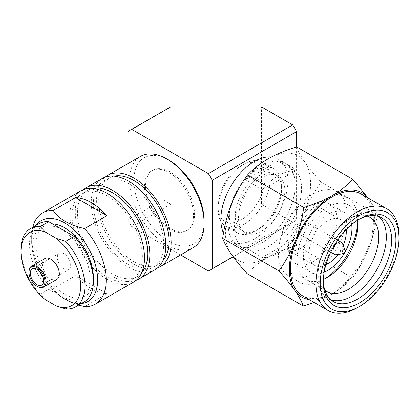 <?xml version="1.0" encoding="UTF-8"?>
<svg xmlns="http://www.w3.org/2000/svg" width="420" height="420" viewBox="0 0 420 420"><rect width="100%" height="100%" fill="white"/><g stroke="black" fill="none" stroke-linecap="round" stroke-linejoin="round"><path stroke-width="0.32" stroke-dasharray="2.1 1.58" d="M64.013 253.706A9.413 5.434 -120 0 0 59.309 253.239A9.413 5.434 -120 0 0 57.866 260.783A9.413 5.434 -120 0 0 64.013 269.073A9.413 5.434 -120 0 0 68.723 269.54A9.413 5.434 -120 0 0 70.166 262.001A9.413 5.434 -120 0 0 64.013 253.706M204.136 221.067A49.691 28.691 60 0 1 168.998 241.353A49.691 28.691 60 0 1 133.864 180.495A49.691 28.691 60 0 1 168.998 160.209M193.221 247.648A52.705 30.429 60 0 1 166.871 245.039A52.705 30.429 60 0 1 129.602 180.495A52.705 30.429 60 0 1 140.522 156.366M81.359 303.539A46.678 26.948 60 0 1 64.654 299.135L65.452 299.596C60.48 296.746 56.406 293.066 53.23 288.545A52.705 30.429 60 0 1 31.647 237.048A52.705 30.429 60 0 1 32.755 227.278M78.682 305.083L65.452 299.596M45.203 299.586L40.178 294.226L48.694 289.306A45.171 26.082 60 0 1 38.876 223.745M40.178 294.226A45.171 26.082 60 0 1 21 249.344M65.709 308.963L74.225 304.048A45.171 26.082 60 0 0 84.047 301.985M56.837 279.447A12.049 6.956 60 0 1 47.555 276.218A12.049 6.956 60 0 1 42.294 264.096A12.049 6.956 -120 0 1 44.788 258.578M37.506 286.534A12.049 6.956 60 0 1 28.985 271.777M48.694 289.306L74.225 304.048M81.79 298.074A40.656 23.473 60 0 0 90.211 279.463A40.656 23.473 -120 0 0 72.461 238.549A40.656 23.473 -120 0 0 41.134 227.656A40.656 23.473 -120 0 0 32.713 246.267A40.656 23.473 60 0 0 50.458 287.18A40.656 23.473 60 0 0 81.79 298.074L84.982 296.231A40.656 23.473 60 0 1 53.655 285.338A40.656 23.473 60 0 1 35.905 244.424A40.656 23.473 -120 0 1 44.326 225.813A40.656 23.473 -120 0 1 52.574 223.923M93.361 279.389A40.656 23.473 60 0 1 84.982 296.231M64.654 299.135A46.678 26.948 60 0 1 31.647 241.967A46.678 26.948 60 0 1 36.188 225.293M31.647 237.048L31.647 241.967M53.23 288.545L75.59 275.635L106.953 293.743A52.705 30.429 60 0 1 75.59 275.635M84.599 306.653L106.953 293.743M133.597 282.072A52.705 30.429 60 0 1 92.983 267.955A52.705 30.429 60 0 1 69.977 214.919A52.705 30.429 -120 0 1 80.892 190.79M132.09 279.468A49.691 28.691 60 0 0 142.38 256.72A49.691 28.691 -120 0 0 120.692 206.714A49.691 28.691 -120 0 0 82.399 193.4A49.691 28.691 -120 0 0 72.109 216.148A49.691 28.691 60 0 0 93.797 266.154A49.691 28.691 60 0 0 132.09 279.468L137.413 276.392A49.691 28.691 60 0 1 99.12 263.078A49.691 28.691 60 0 1 77.432 213.071A49.691 28.691 -120 0 1 87.722 190.323A49.691 28.691 -120 0 1 92.726 188.417M141.566 273.01A49.691 28.691 60 0 1 137.413 276.392M83.69 189.488A52.705 30.429 -120 0 0 75.301 211.843A52.705 30.429 60 0 0 96.584 263.004A52.705 30.429 60 0 0 136.122 280.303M154.891 269.782A52.705 30.429 60 0 1 114.277 255.659A52.705 30.429 60 0 1 91.271 202.624A52.705 30.429 -120 0 1 102.186 178.495M153.384 267.173A49.691 28.691 60 0 0 163.674 244.424A49.691 28.691 -120 0 0 141.986 194.418A49.691 28.691 -120 0 0 103.693 181.104A49.691 28.691 -120 0 0 93.403 203.852A49.691 28.691 60 0 0 115.091 253.859A49.691 28.691 60 0 0 153.384 267.173L158.708 264.096A49.691 28.691 60 0 1 120.414 250.787A49.691 28.691 60 0 1 98.726 200.781A49.691 28.691 -120 0 1 109.016 178.033A49.691 28.691 -120 0 1 114.02 176.127M162.86 260.715A49.691 28.691 60 0 1 158.708 264.096M104.984 177.193A52.705 30.429 -120 0 0 96.595 199.547A52.705 30.429 60 0 0 117.878 250.709A52.705 30.429 60 0 0 157.416 268.007M186.317 230.769A34.634 19.997 60 0 0 193.489 214.919A34.634 19.997 -120 0 0 178.369 180.065A34.634 19.997 -120 0 0 151.683 170.788A34.634 19.997 -120 0 0 144.512 186.638A34.634 19.997 60 0 0 159.626 221.492A34.634 19.997 60 0 0 186.317 230.769L187.383 230.155A34.634 19.997 60 0 1 160.692 220.878A34.634 19.997 60 0 1 145.577 186.023A34.634 19.997 60 0 1 152.749 170.168A34.634 19.997 60 0 1 179.434 179.45A34.634 19.997 60 0 1 194.554 214.305A34.634 19.997 60 0 1 187.383 230.155M278.135 161.107L245.422 179.828L251.811 183.514A47.434 27.384 -60 0 1 284.524 164.797L278.135 161.107A47.434 27.384 -60 0 1 285.364 163.275A47.434 27.384 -60 0 0 248.813 175.985A47.434 27.384 -60 0 0 228.107 223.718A47.434 27.384 120 0 0 237.93 245.432A47.434 27.384 120 0 0 274.481 232.722A47.434 27.384 120 0 0 295.187 184.989A47.434 27.384 -60 0 0 285.364 163.275A47.434 27.384 -60 0 1 295.187 185.162A47.434 27.384 -60 0 1 277.872 228.879L284.261 232.57A47.434 27.384 120 0 0 301.576 188.853A47.434 27.384 120 0 0 291.753 166.966A47.434 27.384 120 0 0 284.524 164.797L295.171 170.945L262.458 189.661A47.434 27.384 -60 0 1 295.171 170.945M223.508 233.1A47.434 27.384 120 0 0 230.674 241.243A47.434 27.384 120 0 0 267.225 228.533A47.434 27.384 120 0 0 287.931 180.799A47.434 27.384 120 0 0 278.108 159.085A47.434 27.384 120 0 0 271.478 156.975M208.367 270.963L292.693 222.28A80.561 46.51 -120 0 0 294.672 221.246A80.561 46.51 -120 0 0 296.557 220.048L296.557 146.9M296.557 220.048L233.121 256.673M292.693 222.28L261.418 204.22L261.418 106.848M166.808 109.022L163.039 111.305L163.039 199.763L127.901 220.048L127.901 163.653M127.901 220.048A80.561 46.51 -120 0 0 131.759 226.737L180.6 254.935M163.039 111.305L127.901 131.591M163.039 199.763L170.762 204.22L261.418 204.22M170.762 204.22L131.759 226.737M305.513 224.049A6.925 4.001 120 0 0 304.08 220.852A6.925 4.001 120 0 0 298.751 222.7A6.925 4.001 120 0 0 295.722 229.656A6.925 4.001 120 0 0 297.155 232.848A6.925 4.001 120 0 0 302.484 231.005A6.925 4.001 120 0 0 305.513 224.049M336.168 254.678A6.925 4.001 -60 0 0 342.815 245.584A6.925 4.001 120 0 0 342.494 243.726M346.206 229.677A26.35 15.215 120 0 0 340.835 219.644A26.35 15.215 120 0 0 327.747 220.904A26.35 15.215 120 0 0 310.464 244.12A26.35 15.215 120 0 0 314.486 265.288A26.35 15.215 120 0 0 325.857 264.92M300.699 205.291A26.35 15.215 120 0 0 283.421 228.501A26.35 15.215 120 0 0 287.443 249.674A26.35 15.215 120 0 0 300.536 248.414A26.35 15.215 120 0 0 317.814 225.199A26.35 15.215 120 0 0 313.793 204.031A26.35 15.215 120 0 0 300.699 205.291M323.311 280.613A48.337 27.909 -60 0 1 323.295 279.41A48.337 27.909 -60 0 1 323.295 279.232A48.337 27.909 -60 0 1 357.473 220.211A48.337 27.909 -60 0 1 357.63 220.122A48.337 27.909 -60 0 1 358.522 219.623M310.627 183.671A60.233 34.776 -60 0 1 304.826 211.58C308.789 201.484 314.186 191.657 321.017 182.102C314.255 174.521 308.921 167.921 305.014 162.293A60.233 34.776 -60 0 1 310.627 183.671M294.908 238.718L284.261 232.57A47.434 27.384 -60 0 1 251.548 251.286L262.196 257.434L294.908 238.718A47.434 27.384 -60 0 1 262.196 257.434M244.319 249.118A47.434 27.384 120 0 0 251.548 251.286L245.159 247.595A47.434 27.384 -60 0 1 237.93 245.432L244.319 249.118A47.434 27.384 120 0 1 251.811 183.514L262.458 189.661M309.251 299.644A60.233 34.776 120 0 0 331.732 294.215C339.623 289.669 346.547 284.251 352.517 277.945L296.237 245.459C298.027 232.99 300.888 221.697 304.826 211.58A60.233 34.776 120 0 1 267.845 257.329C275.704 252.851 285.169 248.892 296.237 245.459M352.517 277.945C359.3 268.475 364.697 258.647 368.707 248.467C372.671 238.256 375.532 226.963 377.296 214.589L321.017 182.102M247.06 273.593C253.087 267.246 260.017 261.828 267.845 257.329A60.233 34.776 120 0 1 231.058 253.79A60.233 34.776 -60 0 1 231.247 204.503A60.233 34.776 120 0 1 268.228 158.755A60.233 34.776 120 0 1 305.014 162.293C301.14 156.686 298.342 151.547 296.62 146.879M377.296 214.589C375.601 209.969 372.803 204.829 368.902 199.174L368.056 197.978M314.034 302.405L331.732 294.215A60.233 34.776 120 0 0 368.707 248.467A60.233 34.776 120 0 0 368.902 199.174A60.233 34.776 120 0 0 367.978 197.93M337.974 254.431A26.35 15.215 120 0 0 343.182 245.411M351.687 224.564A34.33 19.824 120 0 0 344.825 212.735A34.33 19.824 120 0 0 318.423 221.881A34.33 19.824 120 0 0 303.387 256.358A34.33 19.824 -60 0 0 310.495 272.197A34.33 19.824 -60 0 0 324.172 272.223M295.591 263.592A34.33 19.824 -60 0 0 321.998 254.447A34.33 19.824 -60 0 0 337.034 219.97A34.33 19.824 120 0 0 329.921 204.125A34.33 19.824 120 0 0 303.518 213.271A34.33 19.824 120 0 0 288.482 247.748A34.33 19.824 -60 0 0 295.591 263.592L310.495 272.197M337.034 191.803A48.562 28.035 120 0 1 347.093 214.21A48.562 28.035 -60 0 1 325.826 262.978A48.562 28.035 -60 0 1 288.477 275.914A48.562 28.035 -60 0 1 278.418 253.507A48.562 28.035 120 0 1 299.686 204.74A48.562 28.035 120 0 1 337.034 191.803L347.681 197.951A48.562 28.035 120 0 0 310.333 210.887A48.562 28.035 120 0 0 289.065 259.654A48.562 28.035 -60 0 0 299.124 282.062A48.562 28.035 -60 0 0 323.405 279.657A48.562 28.035 -60 0 0 325.463 278.397M357.74 224.794L357.74 220.18A48.562 28.035 120 0 1 357.74 220.358A48.562 28.035 -60 0 1 357.677 222.595M357.74 220.18A48.562 28.035 120 0 0 347.681 197.951M357.473 220.285A42.913 24.775 120 0 0 348.852 205.149A42.913 24.775 120 0 0 315.845 216.578A42.913 24.775 120 0 0 297.05 259.675A42.913 24.775 -60 0 0 305.939 279.479L326.86 291.559M323.358 279.373A42.913 24.775 -60 0 1 305.939 279.479M324.796 290.11A42.913 24.775 -60 0 1 317.971 271.913A42.913 24.775 -60 0 1 317.971 271.756A42.913 24.775 120 0 1 348.317 219.35L352.149 217.14A48.337 27.909 120 0 0 317.971 276.161A48.337 27.909 -60 0 0 317.971 276.339A48.337 27.909 -60 0 0 327.983 298.463L333.307 301.539M367.49 216.164A42.913 24.775 120 0 0 348.317 219.35M378.835 216.536A48.337 27.909 120 0 0 376.32 214.746A48.337 27.909 120 0 0 352.149 217.14M330.792 299.749A48.337 27.909 -60 0 1 327.983 298.463M361.284 194.066A58.727 33.904 120 0 1 373.448 221.167A58.727 33.904 -60 0 1 347.729 280.14A58.727 33.904 -60 0 1 302.558 295.785M357.478 307.629A58.727 33.904 120 0 0 399 235.919M230.674 241.243L237.93 245.432A47.434 27.384 -60 0 1 245.422 179.828M245.159 247.595L277.872 228.879M284.807 191.1A32.75 18.911 120 0 0 278.024 175.991A32.75 18.911 120 0 0 252.835 184.716A32.75 18.911 120 0 0 238.492 217.602A32.75 18.911 -60 0 0 245.275 232.717A32.75 18.911 -60 0 0 270.464 223.991A32.75 18.911 -60 0 0 284.807 191.1M274.827 174.148A32.75 18.911 120 0 1 281.61 189.137A32.75 18.911 120 0 1 281.61 189.257A32.75 18.911 -60 0 1 258.452 229.252A32.75 18.911 -60 0 1 242.078 230.874A32.75 18.911 -60 0 1 235.295 215.759A32.75 18.911 120 0 1 249.638 182.868A32.75 18.911 120 0 1 274.827 174.148L278.024 175.991M281.61 185.892A36.892 21.299 120 0 0 281.61 185.756A36.892 21.299 120 0 0 273.971 168.872A36.892 21.299 120 0 0 245.595 178.694A36.892 21.299 120 0 0 229.441 215.744A36.892 21.299 -60 0 0 237.079 232.769A36.892 21.299 -60 0 0 255.528 230.942A36.892 21.299 -60 0 0 281.61 185.892M262.526 162.262A36.892 21.299 120 0 1 270.165 179.282A36.892 21.299 -60 0 1 254.011 216.332A36.892 21.299 -60 0 1 225.635 226.16A36.892 21.299 -60 0 1 217.996 209.27A36.892 21.299 -60 0 1 217.996 209.134A36.892 21.299 120 0 1 244.078 164.089A36.892 21.299 120 0 1 262.526 162.262L273.971 168.872M217.996 206.199A33.128 19.126 -60 0 0 241.364 219.749A33.128 19.126 -60 0 0 264.841 179.272A33.128 19.126 120 0 0 241.416 165.627A33.128 19.126 120 0 0 217.996 206.078A33.128 19.126 -60 0 0 217.996 206.199L217.996 209.27M59.309 253.239L32.267 268.853M41.134 227.656L44.326 225.813M82.399 193.4L87.722 190.323M103.693 181.104L109.016 178.033M151.683 170.788L152.749 170.168M278.108 159.085L291.753 166.966M294.672 221.246L233.173 256.751M68.723 269.54L41.675 285.154M304.08 220.852L337.628 240.224M287.443 249.674L314.486 265.288M357.473 220.211L359.604 218.983M329.921 204.125L344.825 212.735M288.477 275.914L299.124 282.062M327.395 277.352L323.405 279.657M348.852 205.149L369.773 217.224M317.971 271.913L317.971 276.339M376.32 214.746L381.644 217.817M323.295 279.41L323.295 281.867M242.078 230.874L245.275 232.717M281.61 189.137L281.61 185.756M258.452 229.252L255.528 230.942M225.635 226.16L237.079 232.769M241.416 165.627L244.078 164.089M313.793 204.031L340.835 219.644M297.155 232.848L330.703 252.221"/><path stroke-width="0.63" d="M36.971 269.32A9.413 5.434 -120 0 0 32.267 268.853A9.413 5.434 -120 0 0 30.823 276.397A9.413 5.434 -120 0 0 36.971 284.687A9.413 5.434 -120 0 0 41.675 285.154A9.413 5.434 -120 0 0 43.118 277.615A9.413 5.434 -120 0 0 36.971 269.32M36.188 225.293A46.678 26.948 60 0 1 73.311 229.241A46.678 26.948 60 0 1 97.661 280.077A46.678 26.948 60 0 1 81.359 303.539M32.755 227.278A52.705 30.429 60 0 1 42.562 212.919A52.705 30.429 60 0 1 53.23 210.472C59.057 219.182 69.515 225.22 84.599 228.58A52.705 30.429 60 0 1 106.181 280.077A52.705 30.429 60 0 1 95.267 304.206A52.705 30.429 60 0 1 84.599 306.653L78.682 305.083M37.506 286.534L36.971 286.225A11.293 6.521 60 0 1 28.985 272.396A11.293 6.521 60 0 1 36.971 267.781A11.293 6.521 60 0 1 44.956 281.615A11.293 6.521 60 0 1 36.971 286.225L37.506 286.534A12.049 6.956 60 0 0 43.528 287.128L56.837 279.447A12.049 6.956 60 0 0 59.33 273.929A12.049 6.956 -120 0 0 54.075 261.807A12.049 6.956 -120 0 0 44.788 258.578L31.479 266.264A12.049 6.956 60 0 1 40.761 269.493A12.049 6.956 60 0 1 46.022 281.615A12.049 6.956 60 0 1 43.528 287.128M65.709 241.343A45.171 26.082 60 0 1 84.887 286.225A45.171 26.082 60 0 1 75.527 306.905A45.171 26.082 60 0 1 65.709 308.963L56.422 306.059A42.163 24.344 -120 0 0 80.624 286.225A42.163 24.344 -120 0 0 56.422 238.439L65.709 241.343L74.225 236.423A45.171 26.082 60 0 1 93.403 281.306A45.171 26.082 60 0 1 84.047 301.985L75.527 306.905M74.225 236.423L48.694 221.686L40.178 226.601L45.203 231.966A42.163 24.344 -120 0 0 21 251.8A42.163 24.344 -120 0 0 45.203 299.586L56.422 306.059M56.422 238.439L45.203 231.966M21 251.8L21 249.344A45.171 26.082 60 0 1 30.356 228.664A45.171 26.082 60 0 1 40.178 226.601M30.356 228.664L38.876 223.745A45.171 26.082 60 0 1 48.694 221.686M31.479 266.264A12.049 6.956 60 0 0 28.985 271.777L28.985 272.396M52.574 223.923A40.656 23.473 -120 0 1 93.403 277.62A40.656 23.473 60 0 1 93.361 279.389M84.599 228.58L106.953 215.67L75.59 197.563A52.705 30.429 60 0 1 106.953 215.67M53.23 210.472L75.59 197.563M42.562 212.919L80.892 190.79A52.705 30.429 -120 0 1 121.506 204.913A52.705 30.429 -120 0 1 144.512 257.948A52.705 30.429 60 0 1 133.597 282.072L95.267 304.206M92.726 188.417A49.691 28.691 -120 0 1 128.961 206.939A49.691 28.691 -120 0 1 147.703 253.643A49.691 28.691 60 0 1 141.566 273.01M136.122 280.303A52.705 30.429 60 0 0 138.92 279.001A52.705 30.429 60 0 0 149.835 254.872A52.705 30.429 -120 0 0 126.83 201.836A52.705 30.429 -120 0 0 86.216 187.719A52.705 30.429 -120 0 0 83.69 189.488M86.216 187.719L102.186 178.495A52.705 30.429 -120 0 1 142.8 192.617A52.705 30.429 -120 0 1 165.805 245.653A52.705 30.429 60 0 1 154.891 269.782L138.92 279.001M114.02 176.127A49.691 28.691 -120 0 1 150.255 194.644A49.691 28.691 -120 0 1 168.998 241.348A49.691 28.691 60 0 1 162.86 260.715M157.416 268.007A52.705 30.429 60 0 0 160.214 266.705A52.705 30.429 60 0 0 171.129 242.582A52.705 30.429 -120 0 0 148.124 189.541A52.705 30.429 -120 0 0 107.51 175.423A52.705 30.429 -120 0 0 104.984 177.193M107.51 175.423L140.522 156.366A52.705 30.429 60 0 1 166.871 158.975A52.705 30.429 60 0 1 204.136 223.524A52.705 30.429 60 0 1 193.221 247.648L160.214 266.705M166.871 158.975L168.998 160.209A49.691 28.691 60 0 1 204.136 221.067L204.136 223.524M271.478 156.975A47.434 27.384 120 0 0 237.783 176.111A47.434 27.384 120 0 0 220.852 219.529A47.434 27.384 120 0 0 223.508 233.1M296.557 146.9L296.557 131.591L212.226 180.28A80.561 46.51 -120 0 0 208.367 173.591L292.693 124.903L261.418 106.848L170.762 106.848L131.759 129.365L208.367 173.591M233.121 256.673L212.226 268.737L212.226 180.28M296.557 131.591A80.561 46.51 -120 0 0 292.693 124.903M180.6 254.935L208.367 270.963A80.561 46.51 -120 0 0 210.341 269.929A80.561 46.51 -120 0 0 212.226 268.737M127.901 163.653L127.901 131.591A80.561 46.51 -120 0 1 129.785 130.399A80.561 46.51 -120 0 1 131.759 129.365M170.762 106.848L129.785 130.399M342.494 243.726A6.925 4.001 120 0 0 341.381 242.387A6.925 4.001 120 0 0 336.053 244.23A6.925 4.001 120 0 0 333.018 251.186A6.925 4.001 -60 0 0 334.451 254.384A6.925 4.001 -60 0 0 336.168 254.678L343.061 253.738A2.257 1.302 -60 0 1 342.038 252.599A2.257 1.302 120 0 1 343.345 250.037A2.257 1.302 120 0 1 345.125 250.168L342.494 243.726M325.857 264.92A26.35 15.215 120 0 0 327.579 264.028A26.35 15.215 120 0 0 337.974 254.431M368.056 197.978L352.894 179.372C346.931 185.672 340.001 191.095 332.11 195.636C324.172 200.151 314.706 204.109 303.718 207.512C301.959 219.886 299.098 231.178 295.134 241.385A60.233 34.776 120 0 0 289.333 269.294A60.233 34.776 120 0 0 294.945 290.671C298.846 296.326 301.644 301.466 303.34 306.086L247.06 273.593C240.298 266.017 234.964 259.413 231.058 253.79C227.183 248.178 224.385 243.044 222.663 238.376L278.938 270.869C285.658 278.392 290.992 284.991 294.945 290.671A60.233 34.776 120 0 0 309.251 299.644M359.782 215.318A55.713 32.167 120 0 0 320.208 283.447A55.713 32.167 120 0 0 359.604 306.395A55.713 32.167 120 0 0 399 238.366A55.713 32.167 120 0 0 399 238.161A55.713 32.167 120 0 0 359.782 215.318M399 235.919A58.727 33.904 120 0 0 399 235.704A58.727 33.904 120 0 0 386.836 208.819A58.727 33.904 120 0 0 357.661 211.622A58.727 33.904 120 0 0 315.95 283.437A58.727 33.904 120 0 0 328.115 310.538A58.727 33.904 120 0 0 357.478 307.629L359.604 306.395M323.295 281.683A51.345 29.647 -60 0 1 359.604 218.983A51.345 29.647 -60 0 1 359.767 218.888A51.345 29.647 -60 0 1 395.913 240.135A51.345 29.647 -60 0 1 359.525 302.878A51.345 29.647 -60 0 1 323.295 281.867A51.345 29.647 -60 0 1 323.295 281.683M303.718 207.512L247.443 175.019C240.613 184.574 235.216 194.402 231.247 204.503C227.309 214.615 224.448 225.908 222.663 238.376M367.978 197.93A60.233 34.776 120 0 0 332.11 195.636A60.233 34.776 120 0 0 295.134 241.385C291.118 251.564 285.721 261.392 278.938 270.869M352.894 179.372L296.62 146.879C285.553 150.318 276.087 154.271 268.228 158.755C260.4 163.249 253.47 168.672 247.443 175.019M343.182 245.411A26.35 15.215 120 0 0 346.206 229.677M324.172 272.223A34.33 19.824 -60 0 0 351.939 228.575A34.33 19.824 120 0 0 351.687 224.564M357.677 222.595A48.562 28.035 -60 0 1 325.463 278.397M323.358 279.373A42.913 24.775 -60 0 0 327.395 277.352A42.913 24.775 -60 0 0 357.74 224.952A42.913 24.775 120 0 0 357.74 224.794A42.913 24.775 120 0 0 357.473 220.285M367.49 216.164A42.913 24.775 120 0 1 369.773 217.224A42.913 24.775 120 0 1 378.661 237.027A42.913 24.775 -60 0 1 359.867 280.124A42.913 24.775 -60 0 1 326.86 291.559A42.913 24.775 -60 0 1 324.796 290.11M330.792 299.749A48.337 27.909 -60 0 0 366.886 283.71A48.337 27.909 -60 0 0 386.332 237.048A48.337 27.909 120 0 0 378.835 216.536M358.522 219.623A48.337 27.909 -60 0 1 381.644 217.817A48.337 27.909 -60 0 1 391.655 240.125A48.337 27.909 -60 0 1 370.482 288.661A48.337 27.909 -60 0 1 333.307 301.539A48.337 27.909 -60 0 1 323.311 280.613M328.115 310.538L302.558 295.785A58.727 33.904 -60 0 1 290.399 268.685A58.727 33.904 120 0 1 316.118 209.711A58.727 33.904 120 0 1 361.284 194.066L386.836 208.819M303.34 306.086L314.034 302.405M343.061 253.738A2.257 1.302 -60 0 0 345.23 250.772A2.257 1.302 120 0 0 345.125 250.168M233.173 256.751L210.341 269.929M337.628 240.224L341.381 242.387M399 238.161L399 235.704M330.703 252.221L334.451 254.384"/></g></svg>
